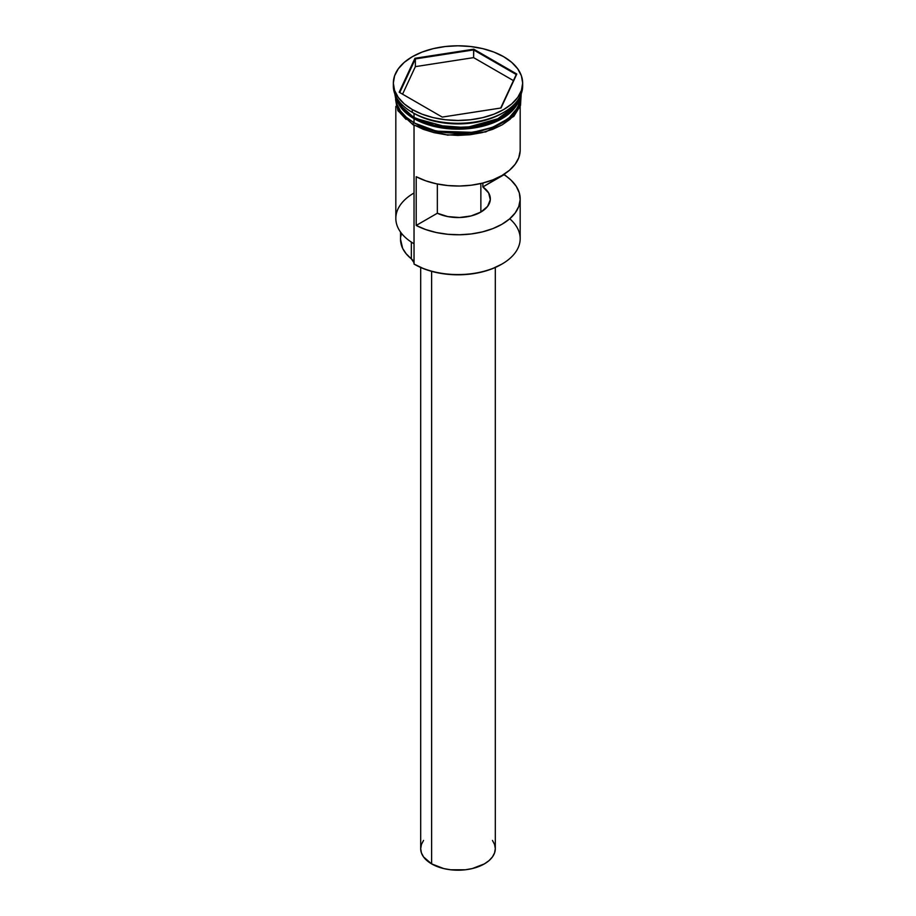 <?xml version="1.0" encoding="UTF-8"?>
<svg xmlns="http://www.w3.org/2000/svg" width="916" height="916" viewBox="0 0 916 916"><rect width="100%" height="100%" fill="white"/><g stroke="black" fill="none" stroke-linecap="round" stroke-linejoin="round"><path stroke-width="1.37" d="M509.743 218.775A62.173 35.896 180 0 1 501.968 264.06A62.173 35.896 180 0 1 414.032 264.06L414.742 264.461A61.177 35.323 0 0 0 501.258 264.461A61.177 35.323 0 0 0 501.613 264.255M501.968 264.06L491.984 268.857L481.415 272.121L469.931 274.124L458 274.811L446.069 274.124L434.585 272.121L424.016 268.857L414.032 264.06A62.173 35.896 0 0 0 481.793 271.834A62.173 35.896 0 0 0 520.173 238.675L520.173 198.875A62.173 35.896 180 0 1 483.167 231.702A62.173 35.896 180 0 1 416.196 225.451L416.196 176.708A62.173 35.896 0 0 0 483.167 182.96A62.173 35.896 0 0 0 520.173 150.144L520.173 106.416M520.151 151.003L518.754 157.781L515.147 164.273L509.491 170.261L501.968 175.517L492.854 179.868L482.48 183.131L471.225 185.215L459.489 186.028L447.706 185.536L436.291 183.773L425.665 180.796L416.196 176.708L416.196 225.451L437.344 213.233L437.344 184.001L437.344 213.233A32.335 18.664 180 0 0 471.74 215.775A32.335 18.664 180 0 0 490.335 198.875A32.335 18.664 180 0 0 482.869 186.956L504.018 174.28L511.105 180.2L516.258 186.337L519.315 192.933L520.151 199.734L518.754 206.512L515.147 213.004L509.491 218.993L501.968 224.26L492.854 228.599L482.48 231.874L471.225 233.946L459.489 234.759L447.706 234.278L436.291 232.515L425.665 229.527L416.196 225.451L437.344 213.233L447.729 216.577L459.489 217.516L471.064 215.947L480.866 212.077L480.866 183.521L480.866 212.077L487.575 206.409L490.3 199.734L488.652 192.944L482.869 186.956L482.869 183.04L482.869 186.956L504.018 174.738A62.173 35.896 180 0 1 520.173 198.875M431.619 271.354L431.619 863.891A37.304 21.537 0 0 0 472.278 868.563A37.304 21.537 0 0 0 495.304 848.663L494.583 852.865L492.465 856.907L489.018 860.628L484.381 863.891L472.278 868.563L465.282 869.788L450.718 869.788L443.722 868.563L431.619 863.891L431.619 271.354M395.827 96.226L395.827 97.348A62.173 35.896 0 0 0 414.032 122.733L414.032 118.668L434.814 126.591L468.133 128.698L503.525 117.729L514.918 107.722L519.876 96.821A62.173 35.896 180 0 1 478.931 127.084A62.173 35.896 180 0 1 414.032 118.668L414.387 118.061A61.681 35.61 0 0 1 400.074 105.111L414.387 118.061L449.378 127.736L476.125 126.511L501.785 117.546A61.681 35.61 180 0 1 414.387 117.649L414.215 117.546A61.681 35.61 180 0 0 414.387 117.649L414.032 118.668L402.983 110L396.124 96.821A62.173 35.896 180 0 0 414.032 118.668L414.032 122.733A62.173 35.896 0 0 0 481.793 130.507A62.173 35.896 0 0 0 520.173 97.348A62.173 35.896 0 0 0 520.151 96.283M396.582 97.646L403.658 109.508L414.032 117.443A62.173 35.896 0 0 0 477.236 126.202A62.173 35.896 0 0 0 519.418 97.646L513.475 108.283L501.441 117.752L466.358 127.633L434.173 125.217L414.032 117.443L414.032 113.389A62.173 35.896 0 0 0 501.968 113.389L503.72 112.37A64.658 37.327 180 0 1 412.28 112.37L414.032 113.389L414.032 117.443A62.173 35.896 0 0 1 396.582 97.646M393.342 83.127L393.342 85.978A64.658 37.327 0 0 0 412.28 112.37L412.28 109.531A64.658 37.327 180 0 1 393.342 83.127A64.658 37.327 180 0 1 433.257 48.64A64.658 37.327 180 0 1 503.72 56.735L493.919 52.086L482.743 48.64L470.618 46.521L458 45.8L445.382 46.521L433.257 48.64L422.081 52.086L412.28 56.735L404.242 62.391L398.265 68.849L394.578 75.845L393.342 83.127L394.578 90.409L398.265 97.417L404.242 103.874L412.28 109.531L422.081 114.168L433.257 117.626L445.382 119.744L458 120.465L470.618 119.744L482.743 117.626L493.919 114.168L503.72 109.531L511.758 103.874L517.735 97.417L521.422 90.409L522.658 83.127L521.422 75.845L517.735 68.849L511.758 62.391L503.72 56.735A64.658 37.327 180 0 1 522.658 83.127A64.658 37.327 180 0 1 482.743 117.626A64.658 37.327 180 0 1 412.28 109.531L412.28 112.37A64.658 37.327 0 0 0 482.743 120.465A64.658 37.327 0 0 0 522.658 85.978A64.658 37.327 0 0 0 522.612 84.558A64.658 37.327 180 0 1 503.72 112.37M395.827 106.416L395.827 218.363A62.173 35.896 0 0 0 414.032 243.748L414.032 125.377L414.032 264.06L414.742 264.461M414.387 118.061A61.681 35.61 0 0 0 515.926 105.111L493.69 121.92L460.611 128.458L432.341 125.263L414.387 118.061M502.827 112.874A62.173 35.896 180 0 1 414.032 113.389L412.28 112.37A64.658 37.327 180 0 1 393.388 84.558M413.86 122.824L423.318 127.313L434.115 130.644L445.817 132.694L458 133.381L470.183 132.694L481.885 130.644L492.682 127.313L502.14 122.824L509.903 117.362L515.674 111.134L519.223 104.378L520.368 95.825L518.021 107.241L508.54 118.496L492.465 127.393L472.748 132.362L436.382 131.16L413.86 122.824A1.248 0.721 120 0 0 413.242 124.919A1.248 0.721 -60 0 1 413.86 122.824L406.097 117.362L400.326 111.134L396.777 104.378L395.632 95.825M520.425 99.375L519.223 106.405L515.674 113.172L509.903 119.401L502.14 124.862L492.682 129.339L481.885 132.671L470.183 134.721L458 135.419L445.817 134.721L434.115 132.671L423.318 129.339L413.86 124.862A1.248 0.721 -60 0 1 413.242 124.919L447.592 135.144L485.755 131.938L513.773 116.401L520.494 105.523L521.204 93.856M473.755 49.178L516.807 74.036L501.052 107.985L442.245 117.088L399.193 92.23L414.948 58.28L473.755 49.178L414.948 58.28L399.193 92.23L442.245 117.088L501.052 107.985L516.807 74.036L473.755 49.178L473.606 57.628L415.36 66.639L402.571 94.176L415.36 66.639L415.36 58.922L415.36 66.639L473.606 57.628L473.606 49.911L516.246 74.528L500.697 108.042L516.807 74.036L516.246 74.528L473.606 49.911L473.755 49.178M395.827 97.348L397.017 104.344L400.555 111.076L406.303 117.282L414.032 122.733L423.455 127.187L434.207 130.507L445.874 132.557L458 133.244L470.126 132.557L481.793 130.507L492.545 127.187L501.968 122.733L509.697 117.282L515.445 111.076L518.983 104.344L520.173 96.226M395.575 99.375L396.777 106.405L400.326 113.172L406.097 119.401M414.032 262.846A14.919 8.61 0 0 0 411.341 258.839L411.341 242.087L411.341 258.839L406.189 253.812L402.639 248.362L400.555 239.362M414.032 192.99A62.173 35.896 180 0 0 414.032 243.748L414.032 264.06M400.555 232.091L400.555 239.488A57.445 33.171 0 0 0 411.341 258.839L414.009 262.709M400.739 236.797L401.529 233.385M420.696 267.483L420.696 848.663A37.304 21.537 0 0 0 431.619 863.891L423.535 856.907L421.417 852.865L420.696 848.663L421.417 844.46L423.535 840.419M492.465 840.419L494.583 844.46L495.304 848.663L495.304 267.483M399.754 92.55L415.36 58.922L473.606 49.911L415.36 58.922L414.948 58.28L415.36 58.922L399.754 92.55M513.429 80.608L473.606 57.628L513.429 80.608M522.658 83.127L522.658 85.978M394.796 93.856L397.933 110.767L413.242 124.919"/></g></svg>
